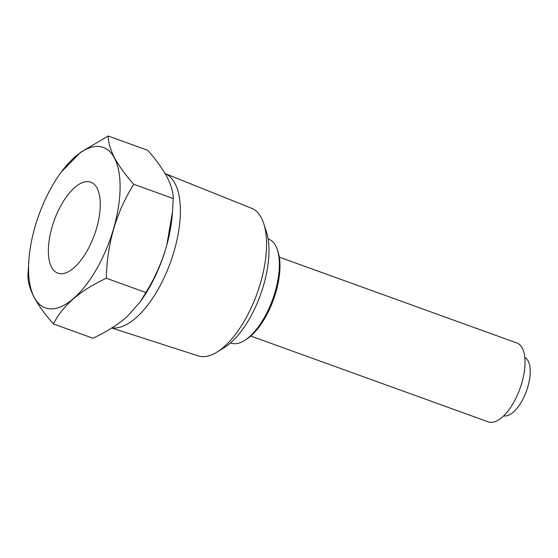 <?xml version="1.0" encoding="UTF-8"?>
<svg xmlns="http://www.w3.org/2000/svg" width="558" height="558" viewBox="0 0 558 558"><rect width="100%" height="100%" fill="white"/><g stroke="black" fill="none" stroke-linecap="round" stroke-linejoin="round"><path stroke-width="0.84" d="M97.05 188.13A48.379 21.357 -70.1 0 0 91.052 182.278A48.379 21.357 -70.1 0 0 57.858 211.601A48.379 21.357 -70.1 0 0 51.58 267.198A48.379 21.357 -70.1 0 0 58.172 273.267A48.379 21.357 -70.1 0 0 91.066 243.093A48.379 21.357 -70.1 0 0 97.05 188.13M524.799 357.462A31.074 13.72 109.9 0 1 521.591 401.593A31.074 13.72 109.9 0 1 503.707 415.829M250.779 336.042L488.271 421.869A41.955 18.519 -70.1 0 0 513.388 402.932A41.955 18.519 -70.1 0 0 516.792 342.954L279.293 257.133M277.375 249.838L278.017 251.791A53.449 23.589 109.9 0 1 273.476 299.639A53.449 23.589 109.9 0 1 246.385 339.327L244.641 340.422A55.319 24.413 -70.1 0 0 272.674 299.346A55.319 24.413 -70.1 0 0 277.375 249.838A55.319 24.413 -70.1 0 0 275.708 245.848A55.319 24.413 -70.1 0 0 268.517 239.026L268.112 238.88M230.51 342.926L230.914 343.072A55.319 24.413 -70.1 0 0 244.641 340.422M263.683 223.437L266.417 231.786A70.531 31.129 109.9 0 1 260.426 294.917A70.531 31.129 109.9 0 1 224.679 347.299L217.236 351.972A78.49 34.645 -70.1 0 0 257.015 293.689A78.49 34.645 -70.1 0 0 263.683 223.437A78.49 34.645 -70.1 0 0 261.311 217.773A78.49 34.645 -70.1 0 0 251.602 208.287L165.147 173.608M111.767 327.992L198.257 355.899A78.49 34.645 -70.1 0 0 217.236 351.972M112.046 327.818A81.733 36.075 -70.1 0 0 166.124 273.287A81.733 36.075 -70.1 0 0 174.926 183.359A81.733 36.075 -70.1 0 0 165.154 173.615M34.233 297.379A85.311 37.651 -70.1 0 0 96.401 269.388A85.311 37.651 -70.1 0 0 114.404 157.949A85.311 37.651 -70.1 0 0 59.329 174.752A85.311 37.651 -70.1 0 0 28.967 258.772A85.311 37.651 -70.1 0 0 34.233 297.379M53.415 323.947L92.942 338.232C104.939 332.596 115.325 326.249 124.099 319.197L127.601 316.177L140.044 302.101L145.889 292.531C153.945 279.495 160.334 265.65 165.07 251.002L166.884 244.795L172.534 211.349L173.259 198.557C173.224 192.238 171.111 184.977 166.926 176.781C162.434 168.537 156.017 159.707 147.675 150.283L108.217 136.019C108.266 142.45 110.379 149.725 114.55 157.858C119.105 166.186 125.501 174.989 133.725 184.273C116.148 212.459 107.017 243.776 106.327 278.24C80.261 290.376 62.622 305.61 53.415 323.947C45.184 314.663 38.795 305.854 34.233 297.526C30.062 289.4 27.949 282.125 27.9 275.694L28.967 258.772M173.259 198.557L133.725 184.273M145.889 292.531L106.327 278.24M59.329 174.752L61.15 172.15L80.45 152.411L108.217 136.019M140.044 302.101L141.781 299.625A85.458 37.721 -70.1 0 0 165.07 251.002M166.884 244.795A85.458 37.721 -70.1 0 0 172.199 215.458L172.534 211.349"/></g></svg>

